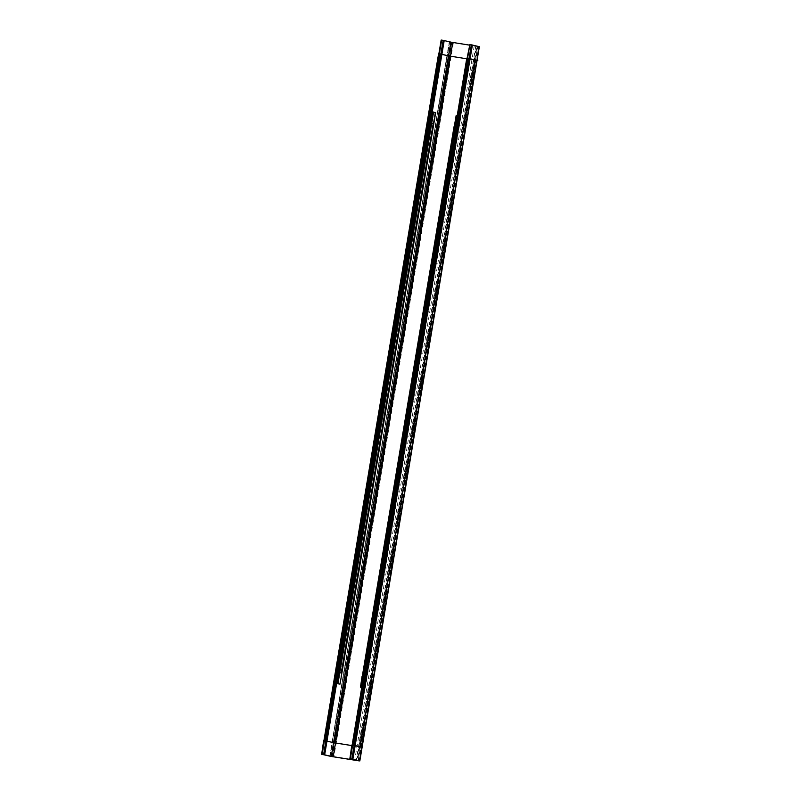 <?xml version="1.0" encoding="UTF-8"?>
<svg xmlns="http://www.w3.org/2000/svg" width="801" height="801" viewBox="0 0 801 801"><rect width="100%" height="100%" fill="white"/><g stroke="black" fill="none" stroke-linecap="round" stroke-linejoin="round"><path stroke-width="0.6" stroke-dasharray="4 3" d="M354.392 745.401L355.163 745.591L354.392 745.401M470.087 58.803L469.036 58.583L470.087 58.803M449.862 56.1L450.442 56.2L449.862 56.1L450.382 56.23L335.459 743.018L332.175 742.437L360.3 746.963L475.223 60.175L447.108 55.639L332.175 742.437L324.725 740.685L332.175 742.437L447.108 55.639L439.649 53.907L450.382 56.23L476.925 60.405L467.854 58.393L475.303 60.125L360.38 746.912L352.921 745.18L360.43 746.933L475.303 60.125L360.38 746.912L361.992 747.193L360.3 746.963L361.842 747.153M450.382 56.23L335.459 743.018L360.43 746.933M448.8 55.92L475.363 60.145M334.928 742.897L335.459 743.018M447.108 55.639L448.63 55.89L333.697 742.677L332.175 742.437M325.917 740.895L326.958 741.115L325.917 740.895M440.84 54.098L441.892 54.318L440.84 54.098M456.37 127.019L458.472 127.509L366.508 677.045L365.036 676.805L366.508 677.045L458.472 127.509L456.37 127.019M454.898 126.788L458.472 127.509L457.001 127.279L365.036 676.805L362.933 676.324L365.036 676.805L457.001 127.279L454.898 126.788M431.108 123.004L431.729 123.154L431.108 123.004M429.636 122.773L433.221 123.494L431.749 123.264L339.784 672.8L337.682 672.309L339.784 672.8L431.749 123.264L429.636 122.773M339.153 672.54L339.764 672.68L339.153 672.54M472.39 45.066L471.338 44.846M466.793 58.203L477.837 60.546M358.357 760.72L477.877 46.448L470.147 44.656M351.869 744.99L362.903 747.333M358.377 746.582L362.112 747.273M478.678 46.538L359.148 760.79M359.699 760.93L479.228 46.668L476.715 46.308L357.196 760.539M477.276 60.415L473.311 59.785L477.046 60.486M356.685 760.329L476.195 46.178L477.666 46.408L477.056 46.278L357.526 760.519M452.735 42.463L451.384 42.243L331.854 756.504M469.276 45.086L477.776 46.438L358.247 760.7M358.778 760.83L478.307 46.558L451.904 42.363L332.375 756.635M329.742 756.034L449.261 41.862L453.406 42.603L333.877 756.835M448.3 55.81L450.022 56.08M335.088 742.877L331.123 742.247M334.708 742.857L323.664 740.514M441.671 40.11L449.681 41.972L330.152 756.234M449.631 56.06L438.598 53.717M443.143 40.36L444.195 40.591M450.823 42.123L331.624 756.464M333.877 742.707L352.05 745.601M456.76 127.069L454.047 126.638M458.202 116.025L460.535 116.566L364.896 688.089L362.342 687.488M456.73 115.795L459.063 116.335L363.424 687.849L360.871 687.258M458.222 116.185L362.583 687.699L365.296 688.129L460.935 116.616L458.222 116.185M364.805 676.605L362.092 676.174M428.795 122.623L434.062 123.644M433.561 112.16L432.73 111.98M431.479 111.78L433.812 112.32L338.172 683.834M435.053 112.5L339.644 684.074M435.674 112.601L432.961 112.17L337.321 683.684M335.619 683.243L336.61 683.473M336.841 672.159L342.097 673.18M476.775 60.355L474.703 60.055L359.769 746.842L360.38 746.912M466.983 58.823L475.303 60.125M474.362 59.975L474.202 60.956L474.362 59.975M474.252 45.857L354.763 759.879M475.724 46.088L356.215 760.219M449.401 41.902L329.892 756.064M450.873 42.143L331.354 756.384M475.223 60.175L360.3 746.963M474.703 60.055L359.769 746.842M448.58 55.88L333.647 742.667M476.925 60.405L361.992 747.193M477.666 46.408L358.137 760.67"/><path stroke-width="1.2" d="M469.326 58.623L354.392 745.401L469.326 58.623M361.842 747.153L355.163 745.591L361.842 747.153M476.775 60.355L470.087 58.803L476.775 60.355L361.852 747.093L476.775 60.355M469.036 58.583L467.854 58.393L352.921 745.16L354.112 745.371L352.921 745.18L467.854 58.393L469.036 58.583M466.983 58.823L448.8 55.92M335.509 742.988L352.05 745.621L335.509 742.988M448.63 55.89L449.862 56.1L334.938 742.857L333.697 742.677L334.928 742.897L449.862 56.1L448.63 55.89M324.725 740.705L325.917 740.895L324.725 740.705M326.958 741.115L333.586 742.657L326.958 741.115M439.649 53.907L324.725 740.685L439.649 53.907L440.84 54.098L439.649 53.907M441.892 54.318L448.52 55.86L441.892 54.318M441.121 54.148L326.197 740.915L441.121 54.148M456.079 126.979L454.898 126.788L362.933 676.304L454.898 126.788L456.079 126.979M364.125 676.505L362.933 676.324L364.125 676.505M456.37 127.019L364.405 676.535L456.37 127.019M430.888 122.974L429.636 122.773L337.682 672.289L338.923 672.51L337.682 672.309L429.636 122.773L430.888 122.974M433.221 123.494L431.729 123.154L433.221 123.494L341.266 672.99L433.221 123.494M431.108 123.004L339.153 672.52L431.108 123.004M341.256 673.03L339.764 672.68L341.256 673.03M472.39 45.066L479.348 46.688L477.066 60.365M352.15 745.04L466.793 58.203L469.817 58.683L477.837 60.546L477.056 60.425L362.132 747.163M362.122 747.213L359.829 760.95L351.819 759.088L471.338 44.826L472.4 45.016L352.871 759.278L349.847 758.797L351.869 744.99L362.122 747.213M467.073 58.243L469.867 44.606L350.347 758.857L358.367 760.61M469.867 44.586L471.338 44.846M358.377 746.582L362.112 747.273M359.148 760.79L357.186 760.57M478.678 46.538L479.228 46.668M476.495 60.295L477.046 60.486M357.526 760.519L356.685 760.329M452.735 42.453L450.823 42.123L331.294 756.384L333.216 756.715L452.735 42.453L469.276 45.086M358.247 760.69L331.854 756.504M332.375 756.635L358.778 760.83M333.877 756.835L329.742 756.034M450.022 56.08L448.3 55.81M444.195 40.591L450.933 42.133L331.294 756.384M335.088 742.877L331.123 742.247M334.708 742.857L323.664 740.514L321.652 754.312L324.675 754.792L444.205 40.531L443.143 40.34L323.614 754.602L331.624 756.464M443.143 40.36L441.671 40.11L322.142 754.372L330.152 756.234M449.631 56.06L438.598 53.717L323.944 740.555M441.671 40.13L441.171 40.05L438.878 53.767M333.877 742.707L352.05 745.601M456.76 127.069L454.047 126.638L362.312 676.204M458.202 116.025L458.823 116.125L363.183 687.638L360.47 687.208L362.092 676.174L364.805 676.605M458.823 116.125L456.109 115.694L454.277 126.668M361.782 687.468L360.871 687.258L456.109 115.694M457.982 115.975L362.342 687.488M428.795 122.623L433.832 123.614M433.571 112.11L337.932 683.633L335.219 683.203L430.858 111.679L433.571 112.11L432.73 111.96L337.091 683.483L339.644 684.074M335.619 683.243L430.858 111.679M435.283 112.561L432.73 111.96M435.053 112.5L435.674 112.601L340.035 684.124L337.321 683.684M338.172 683.824L336.61 683.473M336.841 672.159L341.877 673.14M449.521 56.03L449.351 57.011L449.521 56.03"/></g></svg>
